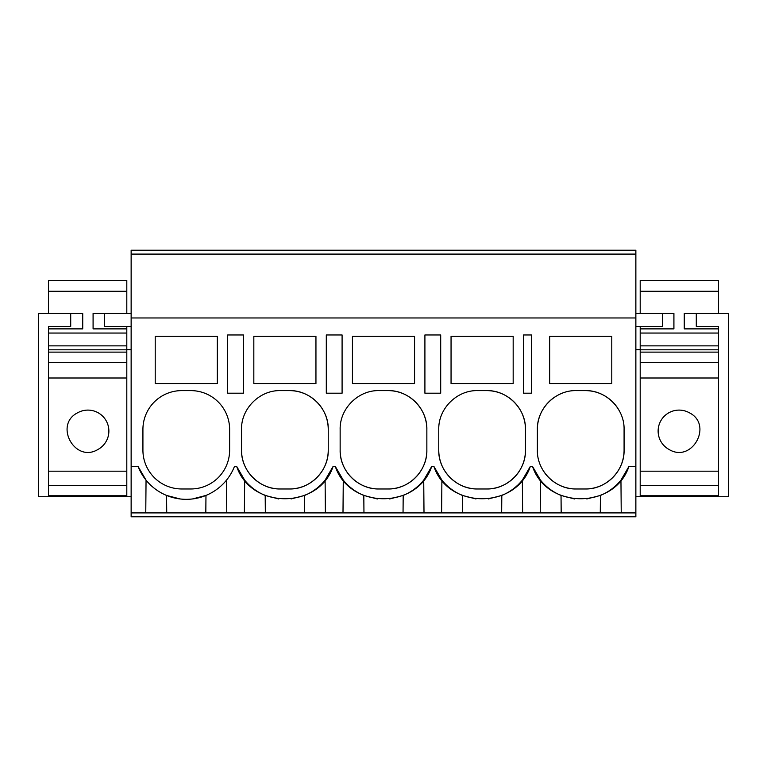 <?xml version="1.0" encoding="UTF-8"?>
<svg xmlns="http://www.w3.org/2000/svg" width="767" height="767" viewBox="0 0 767 767"><rect width="100%" height="100%" fill="white"/><g stroke="black" fill="none" stroke-linecap="round" stroke-linejoin="round"><path stroke-width="1.15" d="M235.574 334.968L227.684 334.968L227.684 393.203L243.475 393.203L243.475 334.968L235.574 334.968M131.138 254.088L635.862 254.088L635.862 250.205L131.138 250.205L131.138 317.96L635.862 317.96L635.862 254.088M635.862 512.912L635.862 516.795L131.138 516.795L131.138 512.912L635.862 512.912L635.862 317.96M233.734 468.225L234.443 466.509L236.715 466.509L244.663 480.152A51.763 51.763 0 0 0 251.02 486.709M226.783 512.912L226.495 480.152M244.376 512.912L244.663 480.152M166.727 512.912L166.573 495.434L180.092 498.953M155.212 336.272L155.212 383.567L217.329 383.567L217.329 336.272L155.212 336.272M229.63 429.443A38.82 38.82 0 0 0 190.801 390.614L181.741 390.614A38.82 38.82 0 0 0 142.921 429.443L142.921 450.152A38.82 38.82 0 0 0 181.741 488.972L190.801 488.972A38.82 38.82 0 0 0 229.63 450.152L229.63 429.443M131.138 512.912L131.138 466.509L138.098 466.509L146.046 480.152L145.768 512.912M192.536 498.943L205.968 495.434L205.815 512.912M138.098 466.509A51.763 51.763 0 0 0 234.443 466.509M131.138 466.509L131.138 317.96M236.715 466.509C250.953 509.48 318.823 509.48 333.06 466.509L335.323 466.509C349.57 509.48 417.43 509.48 431.677 466.509L433.94 466.509C448.187 509.48 516.047 509.48 530.285 466.509L532.557 466.509C546.794 509.48 614.664 509.48 628.902 466.509L635.862 466.509M531.426 334.968L531.426 393.203L523.525 393.203L523.525 334.968L531.426 334.968M388.025 488.972C408.773 489.509 427.392 470.89 426.855 450.152L426.855 429.443C427.392 408.696 408.773 390.087 388.025 390.614L378.975 390.614C358.227 390.087 339.608 408.696 340.145 429.443L340.145 450.152C339.608 470.9 358.227 489.509 378.975 488.972L388.025 488.972A38.82 38.82 0 0 0 426.855 450.152M342.092 334.968L326.301 334.968L326.301 393.203L342.092 393.203L342.092 334.968M315.946 383.567L253.829 383.567L253.829 336.272L315.946 336.272L315.946 383.567M289.418 390.614L280.358 390.614C259.61 390.087 241.001 408.696 241.528 429.443L241.528 450.152C241.001 470.9 259.61 489.509 280.358 488.972L289.418 488.972C310.165 489.509 328.775 470.89 328.238 450.152L328.238 429.443C328.775 408.696 310.156 390.087 289.418 390.614A38.82 38.82 0 0 1 328.238 429.443M438.762 450.152C438.225 470.9 456.844 489.509 477.582 488.972L486.642 488.972C507.39 489.509 525.999 470.89 525.472 450.152L525.472 429.443C525.999 408.696 507.39 390.087 486.642 390.614L477.582 390.614C456.835 390.087 438.225 408.696 438.762 429.443L438.762 450.152A38.82 38.82 0 0 0 477.582 488.972M451.054 336.272L513.171 336.272L513.171 383.567L451.054 383.567L451.054 336.272M432.809 393.203L424.908 393.203L424.908 334.968L440.699 334.968L440.699 393.203L432.809 393.203M576.199 390.614C555.452 390.087 536.842 408.696 537.37 429.443L537.37 450.152C536.842 470.9 555.452 489.509 576.199 488.972L585.259 488.972C606.007 489.509 624.616 470.89 624.079 450.152L624.079 429.443C624.616 408.696 606.007 390.087 585.259 390.614L576.199 390.614M611.788 383.567L549.671 383.567L549.671 336.272L611.788 336.272L611.788 383.567M414.563 383.567L414.563 336.272L352.437 336.272L352.437 383.567L414.563 383.567M540.217 512.912L540.505 480.152L532.557 466.509M540.505 480.152A51.763 51.763 0 0 0 561.032 495.434L574.493 498.953M600.273 512.912L600.427 495.434L586.822 498.962M600.427 495.434A51.763 51.763 0 0 0 620.954 480.152L628.902 466.509M555.509 396.587A38.82 38.82 0 0 0 537.37 429.443M543.295 470.756A38.82 38.82 0 0 0 576.199 488.972M585.259 488.972A38.82 38.82 0 0 0 624.079 450.152M618.173 408.849A38.82 38.82 0 0 0 585.259 390.614M621.232 512.912L620.954 480.152M561.185 512.912L561.032 495.434M522.624 512.912L522.337 480.152L530.285 466.509M325.39 512.912L325.103 480.152L333.06 466.509M342.993 512.912L343.28 480.152A51.763 51.763 0 0 0 349.637 486.709M335.323 466.509L343.28 480.152M265.344 512.912L265.19 495.434L278.737 498.962M259.792 396.51A38.82 38.82 0 0 0 259.304 396.817M245.354 412.656A38.82 38.82 0 0 0 245.056 413.279M241.528 450.152A38.82 38.82 0 0 0 280.358 488.972M289.418 488.972A38.82 38.82 0 0 0 328.238 450.152M251.566 487.179A51.763 51.763 0 0 0 265.19 495.434M291.077 498.953L304.576 495.434A51.763 51.763 0 0 0 320.491 485.137M320.894 484.754A51.763 51.763 0 0 0 325.103 480.152M304.432 512.912L304.576 495.434M424.007 512.912L423.72 480.152L431.677 466.509M441.61 512.912L441.897 480.152A51.763 51.763 0 0 0 448.244 486.709M433.94 466.509L441.897 480.152M363.961 512.912L363.807 495.434L377.354 498.962M358.4 396.51A38.82 38.82 0 0 0 357.921 396.817M343.961 412.656A38.82 38.82 0 0 0 343.674 413.279M340.145 450.152A38.82 38.82 0 0 0 378.975 488.972M426.855 429.443A38.82 38.82 0 0 0 388.025 390.614M350.183 487.179A51.763 51.763 0 0 0 363.807 495.434M389.684 498.953L403.193 495.434A51.763 51.763 0 0 0 419.108 485.137M419.501 484.754A51.763 51.763 0 0 0 423.72 480.152M403.039 512.912L403.193 495.434M462.568 512.912L462.424 495.434L475.971 498.962M457.017 396.51A38.82 38.82 0 0 0 456.538 396.817M442.578 412.656A38.82 38.82 0 0 0 442.291 413.279M486.642 488.972A38.82 38.82 0 0 0 525.472 450.152M525.472 429.443A38.82 38.82 0 0 0 486.642 390.614M448.8 487.179A51.763 51.763 0 0 0 462.424 495.434M488.301 498.953L501.81 495.434A51.763 51.763 0 0 0 517.725 485.137M518.118 484.754A51.763 51.763 0 0 0 522.337 480.152M501.656 512.912L501.81 495.434M131.138 326.426L104.609 326.426L104.609 313.482L131.138 313.482M48.513 496.738L38.35 496.738L38.35 313.482L70.708 313.482L70.708 326.426L48.513 326.426L48.513 496.738L126.804 496.738L126.804 349.714L131.138 349.714M48.513 326.426L48.513 333.051L126.804 333.051L126.804 345.859L48.513 345.859L48.513 349.81L126.804 349.81M126.804 496.738L131.138 496.738M635.862 326.426L662.391 326.426L662.391 313.482L635.862 313.482M718.487 496.738L728.65 496.738L728.65 313.482L696.292 313.482L696.292 326.426L718.487 326.426L718.487 496.738L640.196 496.738L640.196 349.714L635.862 349.714M718.487 326.426L718.487 333.051L640.196 333.051L640.196 345.859L718.487 345.859L718.487 349.81L640.196 349.81M640.196 496.738L635.862 496.738M126.804 326.426L126.804 328.88L93.085 328.88L93.085 313.482L93.085 328.88M126.804 345.859L126.804 349.714M126.804 377.997L126.804 362.475L48.513 362.475L48.513 377.997L126.804 377.997M126.804 485.415L126.804 471.178L48.513 471.178L48.513 485.415L126.804 485.415M82.731 313.482L82.731 328.88L82.731 313.482L48.513 313.482L48.513 280.463L126.804 280.463L126.804 313.482L93.085 313.482M77.86 412.665C53.508 424.496 74.85 463.556 97.965 449.462A20.968 20.968 0 0 0 106.306 421.006A20.968 20.968 0 0 0 77.86 412.665M48.513 352.12L126.804 352.12M48.513 495.77L126.804 495.77M48.513 291.287L126.804 291.287M48.513 328.88L82.731 328.88M126.804 333.051L126.804 328.88M673.915 313.482L673.915 328.88L673.915 313.482L640.196 313.482L640.196 280.463L718.487 280.463L718.487 313.482L684.269 313.482L684.269 328.88L684.269 313.482M640.196 485.415L640.196 471.178L718.487 471.178L718.487 485.415L640.196 485.415M640.196 377.997L640.196 362.475L718.487 362.475L718.487 377.997L640.196 377.997M640.196 326.426L640.196 333.051M640.196 345.859L640.196 349.714M689.14 412.665C713.492 424.496 692.15 463.556 669.035 449.462A20.968 20.968 0 0 1 660.694 421.006A20.968 20.968 0 0 1 689.14 412.665M718.487 352.12L640.196 352.12M718.487 495.77L640.196 495.77M718.487 291.287L640.196 291.287M718.487 328.88L684.269 328.88M673.915 328.88L640.196 328.88"/></g></svg>
